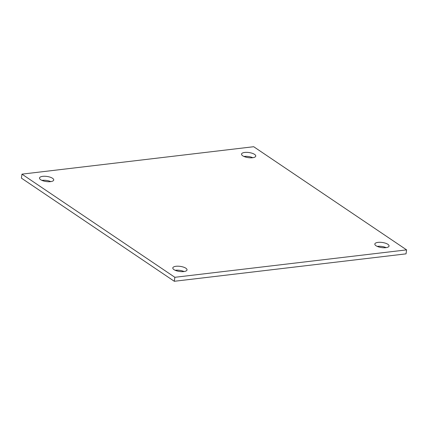 <?xml version="1.0" encoding="UTF-8"?>
<svg xmlns="http://www.w3.org/2000/svg" width="428" height="428" viewBox="0 0 428 428"><rect width="100%" height="100%" fill="white"/><g stroke="black" fill="none" stroke-linecap="round" stroke-linejoin="round"><path stroke-width="0.64" d="M244.725 152.443A7.18 2.573 -172 0 1 252.178 153.267A7.18 2.573 -172 0 1 255.757 156.092A7.18 2.573 -172 0 1 248.288 157.638A7.18 2.573 -172 0 1 241.536 154.091A7.18 2.573 -172 0 1 244.725 152.443M252.804 157.707A7.18 2.573 8 0 0 244.163 156.429A7.18 2.573 8 0 0 243.928 156.461M42.693 176.352A7.18 2.573 -172 0 1 50.146 177.176A7.18 2.573 -172 0 1 53.725 179.995A7.18 2.573 -172 0 1 46.256 181.547A7.18 2.573 -172 0 1 39.504 177.995A7.18 2.573 -172 0 1 42.693 176.352M50.772 181.611A7.18 2.573 8 0 0 42.137 180.332A7.18 2.573 8 0 0 41.901 180.365M175.994 266.28A7.18 2.573 -172 0 1 183.446 267.104A7.18 2.573 -172 0 1 187.025 269.924A7.18 2.573 -172 0 1 179.557 271.475A7.18 2.573 -172 0 1 172.805 267.928A7.18 2.573 -172 0 1 175.994 266.28M184.072 271.539A7.18 2.573 8 0 0 175.432 270.266A7.18 2.573 8 0 0 175.196 270.293M378.026 242.376A7.18 2.573 -172 0 1 385.473 243.2A7.18 2.573 -172 0 1 389.052 246.02A7.18 2.573 -172 0 1 381.583 247.571A7.18 2.573 -172 0 1 374.832 244.024A7.18 2.573 -172 0 1 378.026 242.376M386.099 247.635A7.18 2.573 8 0 0 377.464 246.357A7.18 2.573 8 0 0 377.229 246.389M21.962 174.143L253.697 146.718L406.6 249.877L174.859 277.296L21.962 174.143L21.4 178.123L174.303 281.282L174.859 277.296M174.303 281.282L406.038 253.858L406.6 249.877"/></g></svg>
